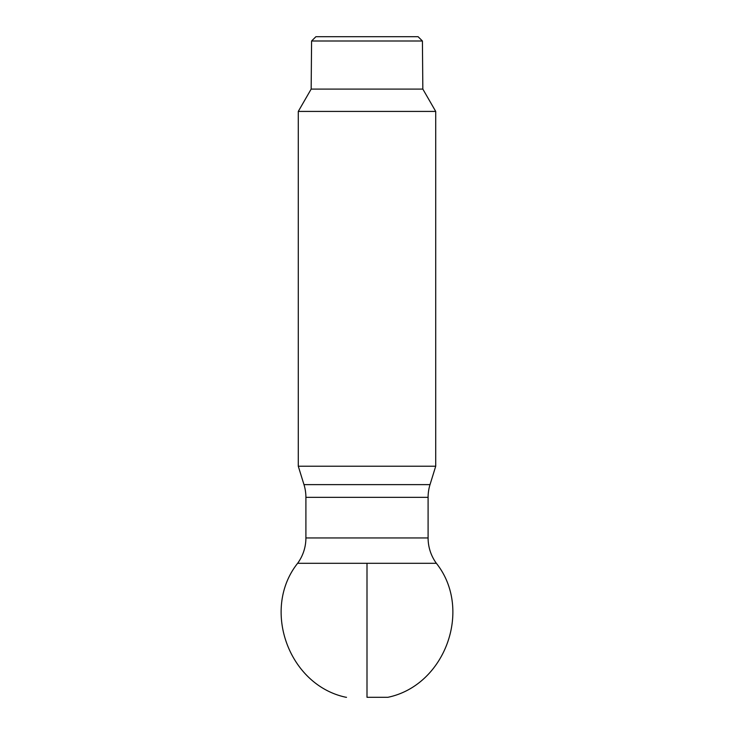 <?xml version="1.0" encoding="UTF-8"?>
<svg xmlns="http://www.w3.org/2000/svg" width="734" height="734" viewBox="0 0 734 734"><rect width="100%" height="100%" fill="white"/><g stroke="black" fill="none" stroke-linecap="round" stroke-linejoin="round"><path stroke-width="1.1" d="M297.628 563.299L436.372 563.299A42.985 42.985 0 0 1 428.096 537.949L428.096 497.34A42.985 42.985 0 0 1 430.023 484.624L435.721 466.218L298.279 466.218L303.977 484.624A42.985 42.985 0 0 1 305.904 497.34L305.904 537.949A42.985 42.985 0 0 1 297.628 563.299A42.985 42.985 0 0 0 305.904 537.949L428.096 537.949A42.985 42.985 0 0 0 436.372 563.299L367 563.299L367 697.3L387.882 697.3L367 697.3L367 563.299L297.628 563.299C261.12 609.211 288.673 685.382 346.118 697.3L346.521 697.3M428.096 497.34L305.904 497.34A42.985 42.985 0 0 0 303.977 484.624L430.023 484.624A42.985 42.985 0 0 0 428.096 497.34L428.096 537.949L305.904 537.949L305.904 497.34L428.096 497.34M298.279 111.421L298.279 466.218L435.721 466.218L435.721 111.421L298.279 111.421L435.721 111.421L422.839 89.098L311.161 89.098L298.279 111.421L311.161 89.098L422.839 89.098L422.417 40.994L311.583 40.994L311.161 89.098L311.583 40.994L315.914 36.7L418.086 36.7L422.417 40.994L418.086 36.7L315.914 36.7L311.583 40.994L422.417 40.994L418.086 36.7L422.417 40.994L422.839 89.098L435.721 111.421L435.721 466.218L430.023 484.624L303.977 484.624L298.279 466.218L298.279 111.421M311.583 40.994L315.914 36.7L311.583 40.994M436.372 563.299C472.879 609.211 445.327 685.372 387.882 697.3"/></g></svg>
